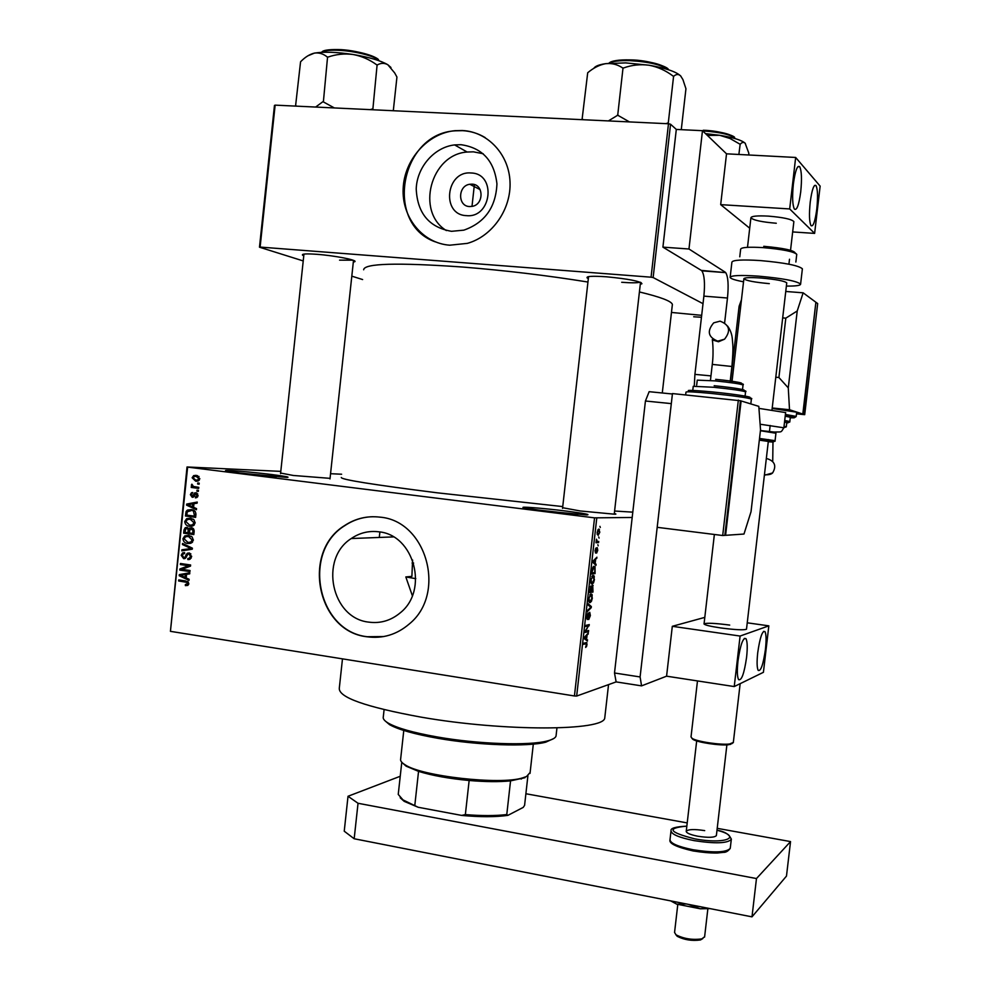 <?xml version="1.0" encoding="UTF-8"?>
<svg xmlns="http://www.w3.org/2000/svg" width="990" height="990" viewBox="0 0 990 990"><rect width="100%" height="100%" fill="white"/><g stroke="black" fill="none" stroke-linecap="round" stroke-linejoin="round"><path stroke-width="1.49" d="M545.379 511.075L524.007 507.808C517.25 506.15 542.99 508.155 565.773 511.026C584.323 513.402 591.265 514.713 586.587 514.936L545.379 511.075M577.826 514.454L533.499 509.479M241.931 473.269L226.5 470.943C219.631 469.347 249.864 471.785 271.743 474.544C285.627 476.314 290.652 477.267 286.791 477.415L241.931 473.269M276.247 476.809L237.699 472.725M466.414 215.634C440.971 214.929 445.822 170.503 471.092 172.99C496.757 173.448 491.782 218.431 466.414 215.634M472.032 184.152L469.805 184.264C457.726 185.699 457.516 206.341 469.569 206.551L472.205 206.365C484.061 204.534 483.9 184.276 472.032 184.152M460.993 144.701L454.62 144.911C434.189 147.188 416.877 167.211 416.221 188.966C417.396 213.296 429.165 227.403 451.514 231.314L463.852 230.15C484.84 222.738 495.866 207.306 496.943 183.868C494.295 160.813 482.316 147.758 460.993 144.701M483.194 153.747L473.406 151.829L467.144 152.027C430.563 154.477 415.577 211.81 446.379 230.583M462.293 130.519L455.14 130.668C427.829 133.093 404.353 159.489 403.165 188.459C401.655 217.441 422.668 243.33 449.745 245.198L467.354 243.367C492.352 236.4 511.372 209.15 510.011 181.677C508.872 154.18 487.625 131.645 462.293 130.519M485.15 137.573C478.182 133.403 470.646 131.101 462.54 130.655L455.375 130.816C400.232 133.353 384.058 223.938 435.241 241.845M412.335 595.671L405.826 576.947L411.889 576.366L412.595 560.018M368.775 622.128C331.378 618.267 319.065 558.731 351.264 538.535C359.605 532.855 368.713 530.615 378.601 531.791C414.142 534.612 429.128 590.288 400.158 612.897C390.852 620.606 380.395 623.675 368.775 622.128M379.9 517.139C367.179 515.654 355.41 518.463 344.594 525.579C301.282 551.777 316.998 631.41 366.906 636.768C382.66 638.909 396.792 634.652 409.291 623.96C446.948 593.554 426.579 520.666 379.9 517.139M372.995 516.718C362.847 516.916 353.467 519.874 344.891 525.579C301.591 551.764 317.295 631.373 367.191 636.718L383.712 636.558M588.345 278.586L587.144 277.942C585.907 276.222 592.404 275.839 606.61 276.804C628.638 278.933 640.406 281.247 641.916 283.734L640.283 284.303M303.769 255.828L302.556 255.197C301.43 253.861 306.232 253.564 316.961 254.319C334.533 255.593 357.526 260.085 354.853 261.657L353.319 262.127M671.468 312.444L701.675 315.34M614.307 513.55C616.349 513.996 616.423 514.218 614.518 514.206L580.239 510.964L562.605 507.721M330.054 478.356L293.337 475.472L280.615 473.059M604.939 716.253L604.766 717.861C604.643 731.041 504.405 731.734 421.121 717.144C365.545 706.984 338.271 697.307 339.31 688.087L342.478 658.87M632.796 512.152L614.592 511.026M562.741 506.583L437.444 492.834C372.859 484.667 340.795 479.544 341.278 477.465M672.26 305.526L672.383 304.4C671.418 301.146 660.429 297 639.416 291.951M587.949 282.039C547.049 275.455 505.135 270.443 462.231 267.003C396.953 262.461 364.097 263.377 363.664 269.775M412.075 563.013L413.634 563.062M598.715 536.988L599.099 538.09L598.715 536.988M597.366 541.542L598.715 541.456L598.591 542.582L595.98 542.755L596.475 539.191L597.366 541.542M597.836 544.71L598.22 545.799L597.836 544.71M597.23 547.631L597.762 550.279L596.611 553.101L596.896 549.054L595.522 553.039L595.064 550.551L596.104 547.878L595.596 551.913L597.23 547.631M595.176 563.36L596.005 565.401L592.8 562.357L592.936 561.169L596.933 557.209L595.621 559.461L595.176 563.36L593.641 563.162M594.458 579.521L593.53 582.825L592.168 584.125L591.24 583.778L590.758 580.029L593.109 575.425L594.272 576.378L594.05 579.472M592.366 597.972L591.438 601.301L590.077 602.638L589.137 602.316L588.654 598.616L591.018 593.951L592.181 594.854L591.958 597.911M587.082 644.738L585.672 647.46L586.563 643.698L583.531 644.292L583.667 643.154L586.884 642.671L586.674 644.676M596.772 518.055L576.663 696.057L574.435 695.97L594.544 517.857L632.189 517.461M576.663 696.057L616.126 681.9L614.505 672.99L640.097 676.95L641.57 685.872L666.579 676.182L672.309 626.311L704.806 617.376M586.6 639.218L587.441 641.087L584.174 638.6L584.31 637.412L588.369 632.919L587.045 635.332L586.6 639.218L584.607 638.921M585.721 631.212L588.642 630.519L588.518 631.645L584.867 632.511L588.468 625.878L585.536 626.546L585.672 625.42L589.31 624.591L585.127 631.125M589.731 612.29L590.374 615.582L588.741 619.554L589.966 615.57L589.607 613.416L587.268 619.567L586.625 616.56L588.097 612.934L587.058 616.436L587.181 618.354L587.812 617.995L589.731 612.29M588.122 603.727L591.352 606.585L591.228 607.687L587.218 611.733L587.342 610.57L590.857 607.278L587.986 604.915L588.122 603.727M592.713 585.3L592.998 592.045L589.372 592.639L591.03 585.87L591.661 586.983L592.713 585.3M594.124 566.243L595.027 566.602L595.077 573.594L591.476 574.052L592.107 569.077L594.124 566.243M598.789 529.13L599.804 532.212L598.109 535.417L597.119 532.335L598.789 529.13M599.915 526.358L600.299 527.472L599.915 526.358M594.544 517.857L187.63 467.107L170.429 631.335L187.036 466.971L280.789 471.376M330.549 473.703L341.624 474.222M199.213 483.157L199.114 484.209L197.654 484.023L197.765 482.971L199.213 483.157M198.458 490.359L198.347 491.411L196.899 491.226L196.998 490.174L198.458 490.359M196.54 508.613L196.428 509.714L186.578 505.16L186.702 504.059L197.233 502.066L197.121 503.168L193.978 503.663L193.595 507.301L196.54 508.613M193.26 525.715L189.659 526.272C186.763 526.098 185.118 524.502 184.734 521.495L186.64 518.686L190.389 518.166L193.929 519.701L195.179 522.918L193.26 525.715M191.454 542.941L187.853 543.485C184.957 543.3 183.311 541.691 182.94 538.684L184.784 535.912L188.583 535.38L192.122 536.939L193.372 540.156L191.454 542.941M191.639 556.59L190.129 559.177L187.84 559.573L187.815 558.509L189.362 558.212L190.464 556.331L188.942 553.955L188.001 554.115L185.316 558.372L183.657 558.669L181.195 555.291L182.568 552.915L184.561 552.568L184.573 553.633L183.224 553.893L182.383 555.427L183.806 557.618L184.833 557.469L186.442 554.153L189.028 552.903L191.639 556.59M189.127 579.298L189.003 580.388L179.19 575.71L179.301 574.608L189.808 572.764L189.696 573.866L186.565 574.324L186.182 577.937L189.127 579.298M574.435 695.97L170.429 631.335M187.89 585.362L185.378 585.622L185.353 584.558L187.593 583.605L186.949 582.368L178.633 580.969L178.745 579.93L185.637 580.957L188.781 583.828L187.89 585.362M190.043 570.525L189.931 571.564L179.784 570.079L179.895 568.965L188.496 565.736L180.353 564.548L180.465 563.508L190.624 564.981L190.513 566.107L181.912 569.324L190.043 570.525M192.394 548.175L192.283 549.19L181.789 550.848L181.912 549.772L191.144 548.571L182.457 544.537L182.568 543.448L192.394 548.175M194.164 531.345L193.817 534.588L183.645 533.177L183.992 529.935L185.229 527.695L186.838 527.398L188.855 528.821L191.503 527.744L194.164 531.345M195.946 514.28L195.624 517.362L185.452 515.988L186.12 511.422L187.407 510.098L191.219 509.627C194.139 509.739 195.711 511.298 195.946 514.28M198.049 495.619L196.874 497.537L195.389 497.871L196.985 495.408L195.983 493.837L193.372 497.116L192.221 497.302L190.365 494.666L191.478 492.748L192.728 492.5L191.417 494.765L192.605 496.163L194.609 492.933L195.909 492.772L198.049 495.619M198.78 487.352L198.668 488.404L191.256 487.451L191.355 486.399L192.543 486.56L191.355 485.137L191.862 484.184L193.434 486.474L198.78 487.352M199.819 478.739L198.347 480.88L195.661 481.177L192.134 477.774L193.644 475.621L196.206 475.324L199.819 478.739M668.485 123.762L670.552 124.22L653.14 277.547L651.061 277.188L668.485 123.762L275.133 105.138L260.123 247.079L259.479 247.203L303.225 260.927M351.809 276.161L362.612 279.551M259.479 247.203L274.465 105.435L275.133 105.138M653.14 277.547L703.011 303.67M670.552 124.22L676.306 129.43L662.916 247.141L701.341 270.406L725.732 272.634C728.145 276.73 728.727 285.194 727.477 298.015L724.63 322.777M651.061 277.188L260.123 247.079M621.708 282.286C631.447 283.004 637.572 282.967 640.072 282.162M339.558 260.147L352.947 260.184M693.705 316.775L701.452 317.27M187.791 585.412L185.378 585.622M188.706 584.273L187.098 584.409L188.706 584.261M188.805 583.506L187.593 583.605M188.422 582.244L186.949 582.368M187.593 581.514L178.633 580.969M181.195 575.561L179.19 575.71M182.717 574.918L179.301 574.608M182.766 574.361L189.771 573.136M182.185 575.994L185.031 577.405L185.34 574.497L180.304 575.227L182.185 575.994M186.244 577.318L185.031 577.405M186.553 574.41L185.34 574.497M190.006 570.846L179.784 570.079M183.36 568.792L179.895 568.965M183.36 568.743L190.513 566.057M190.563 565.612L188.496 565.736M190.587 565.327L180.353 564.548M189.412 559.486L187.84 559.573M191.664 556.269L190.464 556.331M190.872 553.868L188.942 553.955M184.784 558.607L183.657 558.669M182.408 555.229L181.195 555.291M184.833 557.469L186.244 557.395L184.87 557.444M188.075 554.066L186.442 554.153M185.291 550.304L185.365 549.611L181.912 549.772M185.365 549.611L192.332 548.695M192.357 548.522L191.144 548.571M184.672 544.451L182.457 544.537M190.266 543.386L187.853 543.485M190.724 543.25L188.558 542.495M184.152 538.647L182.94 538.684M187.481 536.357L189.065 535.466M191.243 536.271L189.795 536.382M191.417 542.31L192.27 542.384M184.128 538.845L187.976 542.433L190.785 542.062L192.171 539.995L188.434 536.432L185.489 536.803L184.128 538.845M191.367 536.345L188.434 536.432M193.384 539.958L192.171 539.995M193.879 534.031L183.645 533.177M185.204 529.898L183.992 529.935M192.79 528.153L191.28 528.771M190.773 528.784L188.855 528.821M184.944 532.298L187.976 532.719L188.199 529.638L186.9 528.474L185.91 528.611L184.944 532.298M189.189 532.694L187.976 532.719M188.62 528.437L186.9 528.474M189.659 529.613L188.199 529.638M189.164 532.88L192.741 533.375L192.951 530.046L190.266 528.957L189.164 532.88M193.953 533.35L192.741 533.375M193.545 528.747L191.404 528.784M194.151 530.021L192.951 530.046M194.176 531.123L192.976 531.16M191.812 526.235L189.659 526.272M192.382 526.086L190.204 525.269M185.947 521.482L184.734 521.495M189.362 519.144L191.021 518.277M193.199 519.131L191.825 519.193M193.223 525.17L193.99 525.232M185.922 521.643L189.783 525.22L192.543 524.861L193.99 522.769L190.241 519.218L187.333 519.577L185.922 521.643M193.273 519.181L190.241 519.218M195.191 522.745L193.99 522.769M195.674 516.879L185.452 515.988M187.568 511.409L186.12 511.422M190.142 510.593L191.812 509.714M195.216 511.422L192.468 510.667M191.095 510.667L187.296 511.781L186.739 515.097L194.547 516.149L193.533 511.422M195.76 516.136L194.547 516.149M195.958 514.255L194.745 514.255M189.053 505.172L186.578 505.16M190.117 504.318L186.702 504.059M190.142 504.083L197.159 502.747M189.585 505.42L192.444 506.781L192.741 503.861L187.704 504.677L189.585 505.42M193.644 506.793L192.444 506.781M193.953 503.873L192.741 503.861M197.654 496.832L195.364 496.794M198.062 495.421L196.985 495.408M197.715 493.874L195.983 493.837M191.429 494.678L190.365 494.666M194.176 496.262L192.369 496.238M194.325 496.002L192.827 495.978M198.371 491.25L196.899 491.226M198.705 488.058L191.256 487.451M194.684 487.538L194.758 486.832M193.731 486.585L192.543 486.56M192.704 485.174L191.355 485.137M199.126 484.061L197.654 484.023M197.022 481.227L195.661 481.177M197.926 481.053L196.379 480.175M193.199 477.811L192.134 477.774M196.218 476.376L197.456 475.584M197.938 479.94L199.176 480.237M193.186 477.935L195.772 480.125L197.777 479.927L198.755 478.578L196.169 476.376L194.164 476.586L193.186 477.935M199.04 476.487L196.169 476.376M199.832 478.615L198.755 478.578M585.746 646.433L586.625 646.557M585.498 639.602L587.577 639.911M587.417 633.971L588.233 634.095M586.29 635.221L587.045 635.332M585.276 638.166L586.216 638.946L586.575 635.815L584.644 637.82L585.276 638.166L584.249 638.018M584.261 638.661L586.216 638.946M585.845 635.716L586.575 635.815M585.115 631.137L588.518 631.645M585.659 625.47L588.468 625.878M586.031 625.333L589.174 625.791M588.926 613.317L589.607 613.416M587.243 613.949L588.023 614.06M586.563 618.304L587.256 618.404M589.681 606.35L591.352 606.585M590.51 607.575L591.228 607.687M590.783 601.202L591.438 601.301M589.396 602.539L590.077 602.638M590.052 594.557L592.181 594.854M589.075 598.529L589.409 601.252L590.201 601.512L591.946 598.059L590.869 595.077L588.666 598.48M589.78 594.928L590.869 595.077M589.495 591.562L592.998 592.045M590.275 586.785L591.661 586.983M589.929 591.438L591.018 591.265L590.968 586.996L589.52 591.376M590.238 586.897L590.968 586.996M591.438 591.191L592.701 590.993L592.589 586.427L591.03 591.141M591.859 586.327L592.589 586.427M592.837 582.739L593.53 582.825M592.082 576.081L594.272 576.378M591.179 579.967L591.525 582.726L592.305 582.999L594.037 579.583L592.961 576.564L590.77 579.905M591.859 576.403L592.961 576.564M591.575 573.111L595.077 573.594M592.032 572.864L594.792 572.517L594.817 567.728L593.988 567.381L591.612 572.814M592.812 567.221L593.988 567.381M594.532 564.003L596.141 564.226M595.869 558.261L596.797 558.385M594.767 559.35L595.621 559.461M593.876 562.085L594.804 563.025L595.163 559.894L593.245 561.639L593.876 562.085L592.837 561.949M593.295 562.827L594.804 563.025M594.334 559.783L595.163 559.894M596.5 548.658L597.168 548.745M595.386 548.918L596.017 549.005M596.042 542.26L598.591 542.582M596.413 541.419L597.106 541.518M597.119 532.298L598.232 534.291L599.804 532.212M597.106 534.142L597.985 534.254M597.688 530.133L598.69 530.256L597.49 532.348M599.445 532.199L598.69 530.256M403.784 730.471L400.665 758.897C400.146 760.679 401.544 762.597 404.885 764.676C421.295 776.296 500.371 785.157 522.633 777.88L526.556 776.494L530.133 772.448M525.022 777.695L510.543 780.875C499.17 782.001 485.372 781.865 469.149 780.491C449.151 778.635 432.271 775.591 418.547 771.371L406.098 766.149L402.324 762.783M401.779 762.226L398.24 794.413L402.979 799.883L418.151 807.258L404.18 801.343L400.195 797.779M510.543 780.875L506.781 814.56L507.895 815.364C495.582 817.109 480.162 817.134 461.649 815.413L418.151 807.258M527.905 775.764L524.589 805.353L523.227 807.395L507.895 815.364M418.547 771.371L414.835 805.142M461.649 815.413L465.362 814.597C481.586 815.921 495.384 815.909 506.781 814.56M469.149 780.491L465.362 814.597M553.658 738.577L545.762 742.166C528.004 747.017 477.675 745.359 437.568 738.255C414.278 734.11 398.265 729.568 389.528 724.643L384.986 720.77M384.095 709.644L383.316 716.735C382.685 718.666 384.343 720.807 388.29 723.133C397.163 728.133 413.449 732.736 437.159 736.944C477.984 744.171 529.217 745.878 547.247 740.966C552.432 739.654 555.353 738.033 556.034 736.102L556.157 734.976M415.788 578.655L405.826 576.947M707.404 135.432L719.656 135.284L705.536 133.625M738.874 154.477L740.149 144.342C741.943 142.226 743.614 141.855 745.148 143.216L748.848 153.264L748.65 154.984M745.371 143.463L745.148 143.216C741.795 140.172 733.293 137.536 719.656 135.284L730.026 138.501L740.05 144.231M680.996 76.317L680.613 75.896C676.034 71.639 665.552 68.087 649.168 65.241L625.705 62.89L605.707 63.657C611.795 63.038 617.426 64.449 622.599 67.914L623.638 67.951C631.88 64.981 640.382 64.078 649.168 65.241C657.781 66.912 665.726 70.5 673.002 76.007L673.757 76.255C676.182 74.052 678.472 73.928 680.613 75.896L682.914 79.571L685.946 88.754L681.281 129.665M668.547 123.787L667.668 123.057L665.849 123.639M668.262 123.144L673.608 76.094M629.467 121.918L617.711 115.224L623.032 67.852M617.711 115.224L608.404 120.916M583.63 119.753L582.12 119.085L587.701 72.753C593.493 67.865 599.495 64.833 605.707 63.657C598.975 64.659 595.015 66.231 593.839 68.36M618.317 115.323L617.265 115.273M668.423 123.292L667.668 123.057M334.373 107.947L322.938 101.673L315.637 107.056M393.302 110.732L396.94 77.047L394.664 72.913L387.832 64.746C380.841 60.638 369.27 57.222 353.096 54.499C361.548 56.096 369.344 59.487 376.522 64.684L377.351 64.932C380.915 62.902 384.405 62.84 387.832 64.746L390.951 67.481M372.809 109.766L377.116 64.783M372.327 109.172L369.975 109.63M328.16 57.036C336.192 54.24 344.495 53.398 353.096 54.499C336.786 52.049 323.891 51.579 314.424 53.101C319.077 52.47 323.346 53.769 327.232 56.999L328.16 57.036M323.396 101.698L327.566 56.937M296.752 106.165L295.614 105.546L300.564 61.788C305.056 57.135 309.672 54.24 314.424 53.101L307.915 55.799M372.574 109.308L371.745 109.073M765.431 649.39C766.409 640.159 766.26 634.219 764.961 631.583C762.362 630.42 759.949 637.436 757.734 652.633C756.756 661.889 756.917 667.817 758.204 670.416C760.852 671.48 763.253 664.463 765.431 649.39M746.584 657.335C747.611 647.745 747.401 641.52 745.977 638.661C743.045 637.263 740.384 644.7 737.983 660.974C736.968 670.601 737.166 676.813 738.59 679.623C741.572 680.91 744.232 673.485 746.584 657.335M746.51 629.046L746.497 629.207C743.923 630.259 735.323 629.838 720.671 627.932C709.83 626.299 704.286 624.938 704.063 623.836C706.687 622.797 715.238 623.205 729.717 625.086M747.24 622.809L768.834 625.853L763.414 672.309L734.234 686.565L666.579 676.182M768.834 625.853L740.099 636.05L734.234 686.565M740.099 636.05L672.309 626.311M400.232 776.271L348.022 796.269L358.034 803.274L756.471 878.551L790.54 841.587L717.205 828.333M687.209 822.913L525.888 793.745M358.034 803.274L354.173 838.753L751.992 916.851L786.481 876.076L790.54 841.587M354.173 838.753L344.235 831.192L348.022 796.269M756.471 878.551L751.992 916.851M746.497 629.207L768.314 441.441L759.33 440.142M775.95 433.075L760.419 430.737L775.937 433.236M785.627 412.582L758.946 408.375M707.07 908.028L700.376 908.795L688.458 904.377M686.367 903.969L676.665 904.13L671.888 901.123M709.979 908.61L700.376 908.795L676.665 904.13L670.688 900.888M727.477 298.015L703.878 296.134L694.918 374.368L710.956 375.891M792.668 231.932L814.621 233.393L820.141 186.12L795.663 157.459L726.524 153.821L702.479 130.692L676.306 129.43M702.479 130.692L688.966 248.997L662.916 247.141M688.966 248.997L725.249 272.201M694.312 385.518L694.918 374.368M703.878 296.134C705.103 283.363 704.422 274.935 701.848 270.839L701.341 270.406M640.097 676.95L671.307 403.623L645.43 401.012L649.143 391.681L672.408 393.995M645.43 401.012L614.505 672.99M641.57 685.872L616.126 681.9M720.077 321.156C729.605 324.831 731.09 330.846 724.556 339.186L717.775 341.142C708.085 337.219 706.724 331.118 713.716 322.839L720.077 321.156M725.583 535.318L743.985 534.043L751.026 511.719L760.53 429.784L758.798 406.358L741.114 400.95L725.583 535.318L724.89 535.231M741.114 400.95L740.409 400.876M722.7 535.516L724.866 535.367L740.433 400.74L672.457 393.575L657.187 527.324L722.7 535.516L738.342 400.096M702.813 938.57L700.413 939.968C691.936 941.106 684.201 939.881 677.21 936.305L675.885 934.721M677.779 904.551L674.561 932.456L676.034 934.82C683.793 938.792 692.394 940.154 701.811 938.891L704.62 936.75M732.303 743.441L728.727 744.715C720.225 745.866 697.368 742.438 692.889 739.357L691.787 738.169M697.48 680.922L691.02 736.919L692.134 738.391C696.799 741.597 720.695 745.185 729.593 743.997L733.343 742.413M716.389 835.362L716.364 835.622C714.384 837.627 708.209 837.825 697.839 836.241C690.166 834.694 686.305 833.023 686.243 831.254C688.248 829.249 694.398 829.038 704.694 830.622M816.787 209.125C817.988 197.171 817.74 189.313 816.02 185.563C813.879 184.066 811.949 189.573 810.228 202.071C809.028 214.112 809.288 221.958 810.996 225.621C813.161 227.056 815.092 221.562 816.787 209.125M800.724 191.862C801.974 179.215 801.64 170.837 799.722 166.716C797.321 164.959 795.205 170.713 793.374 183.967C792.124 196.688 792.458 205.054 794.376 209.076C796.802 210.771 798.918 205.029 800.724 191.862M793.844 221.871L793.869 221.612C791.691 219.198 783.177 217.367 768.327 216.117C757.263 215.548 751.46 216.105 750.915 217.763C753.155 220.188 761.619 222.02 776.284 223.245M726.524 153.821L720.683 204.645L749.702 228.207M795.663 157.459L789.686 208.94L720.683 204.645M814.621 233.393L789.686 208.94M769.292 283.635C754.64 282.298 746.175 280.69 743.874 278.796C744.369 277.547 750.135 277.287 761.162 278.017C775.974 279.366 784.513 280.974 786.753 282.868L786.728 283.066M743.527 281.803C735.162 280.195 730.707 278.747 730.137 277.435C730.905 275.393 740.347 274.96 758.464 276.148C782.904 278.363 796.938 281.024 800.601 284.13C800.551 285.516 795.812 286.172 786.382 286.085M764.379 475.287L772.608 472.935C776.606 466.117 774.923 461.402 767.559 458.803M784.018 426.356L786.308 426.851L786.803 422.594L784.526 422.074M790.317 417.273L785.206 416.184M796.715 412.211L772.151 408.449M788.275 387.87L778.907 377.512L785.812 318.149L797.222 310.971L788.275 387.87L789.513 409.724L802.816 414.055L815.884 302.247L803.138 292.817L785.751 291.468M789.513 409.724L772.212 407.991M802.816 414.055L796.566 413.424M785.812 318.149L782.682 317.889M778.907 377.512L775.789 377.215M732.154 380.296L730.335 382.313L739.109 306.257L740.471 308.237M741.448 299.822L739.109 306.257M803.138 292.817L797.222 310.971M796.727 412.137L796.195 416.481M815.847 302.544L803.286 414.204L796.554 413.535M803.286 414.204L804.697 414.661L817.678 303.571L816.342 302.581M804.697 414.661L796.517 413.845M188.038 581.811L185.6 582.009M186.924 555.836L185.724 555.885M192.345 548.633L189.498 548.757M191.639 547.804L189.585 547.891M189.399 530.727L188.187 530.751M186.962 513.043L185.749 513.043M194.832 494.851L193.384 494.827M583.654 643.265L586.055 643.624M584.781 636.904L585.461 637.003M593.282 560.823L594.062 560.922M734.951 138.216L735.224 138.625C731.573 134.813 720.831 132.252 702.974 130.915L702.702 130.903M734.456 137.697C736.263 136.335 719.68 130.593 703.259 130.259C720.411 131.522 730.793 133.984 734.419 137.66M668.312 69.696C661.642 64.82 648.858 61.801 629.974 60.65C619.493 60.365 612.439 61.244 608.813 63.286M668.238 69.622C669.413 67.295 648.772 59.932 630.358 59.895C650.43 61.231 663.04 64.461 668.188 69.572M608.961 63.199C611.672 60.736 618.762 59.635 630.222 59.895C618.168 59.759 611.077 60.86 608.924 63.224M379.046 60.749C376.237 56.356 354.024 50.713 337.318 50.255C329.014 50.007 323.693 50.713 321.354 52.346M378.564 60.217C379.356 57.358 355.583 49.624 337.825 49.55C354.655 49.995 376.943 55.886 378.514 60.18M760.122 424.227L783.857 427.791M759.528 438.446L775.059 440.674M768.29 441.738C774.762 442.27 775.021 442.109 769.057 441.255L759.342 440.03M731.907 366.486L712.28 364.394L710.498 379.9M751.361 399.205L751.385 399.094C747.623 397.72 734.295 395.839 711.389 393.451C694.93 391.892 686.454 391.446 685.971 392.127L685.662 394.874M693.111 391.966C682.766 389.874 689.028 389.85 711.909 391.892C738.688 394.466 760.877 398.364 744.406 397.522M745.557 391.966L745.569 391.854C742.562 390.691 731.907 389.157 713.617 387.263L693.235 386.31L692.678 391.199M714.174 385.729C736.61 387.845 753.873 391.161 737.946 390.209M743.032 385.073L743.045 384.974C740.421 383.885 731.103 382.524 715.102 380.878L697.245 380.148L696.688 385.036M715.659 379.343C735.669 381.212 750.457 384.244 735.409 383.328M670.985 831.179L670.02 839.582C670.069 843.208 677.766 846.599 693.087 849.754C713.914 852.972 726.301 852.514 730.236 848.393L730.298 847.836M728.318 850.138C723.591 853.64 711.909 853.912 693.272 850.967M694.671 838.827C725.088 844.693 743.403 837.02 716.983 830.239C724.878 831.526 729.642 834.582 731.288 839.409C727.353 843.43 714.978 843.839 694.139 840.634C678.806 837.515 671.109 834.186 671.047 830.647C670.379 828.234 675.65 826.737 686.837 826.13C666.208 828.024 668.819 832.244 694.671 838.827M731.35 839L730.236 848.393C728.071 851.214 725.769 852.538 723.331 852.365L717.973 852.947C718.591 852.947 711.488 853.627 693.136 850.955C676.739 847.18 669.005 843.529 669.945 839.99M802.333 269.156L802.383 268.81C798.757 265.493 784.711 262.746 760.271 260.568C742.141 259.442 732.674 259.986 731.895 262.202L730.174 277.113M796.715 254.678L796.752 254.368C793.869 251.584 782.719 249.332 763.29 247.636C748.848 246.782 741.312 247.302 740.644 249.195L739.765 256.818M763.773 246.312C783.82 248.131 794.314 250.408 795.267 253.131M785.404 414.464L796.22 416.394C794.921 417.273 797.631 417.718 785.243 415.924M790.268 417.743C797.334 418.052 795.663 417.471 785.231 415.973M784.711 420.478L789.822 421.53M786.778 422.854C789.29 422.903 788.535 422.619 784.538 421.988M786.308 426.851L783.87 427.692C780.702 432.964 782.038 431.751 774.18 432.048L760.444 430.539M480.138 189.635L469.805 184.264M467.144 152.027L454.62 144.911M351.264 538.535L393.389 536.902M588.543 276.792L587.144 277.942M280.554 473.628L303.955 254.096L302.556 255.197M604.766 717.861L608.541 684.622M662.285 392.993L672.383 304.4M379.888 531.989L379.294 537.446M471.995 206.403L474.396 184.598L471.995 206.403M354.061 260.642L354.853 261.657M640.988 282.546L641.916 283.734M189.362 558.212L191.181 558.113M182.568 552.915L184.561 552.828M187.358 553.187L189.684 553.076M184.784 535.912L188.236 535.813M190.785 542.062L192.629 541.988M185.229 527.695L187.667 527.645M189.659 528.004L192.369 527.955M186.64 518.686L190.092 518.649M192.543 524.861L194.387 524.836M187.407 510.098L190.847 510.085M196.268 496.621L197.765 496.634M191.478 492.748L192.741 492.772M192.605 496.163L194.226 496.188M194.609 492.933L196.688 492.971M193.644 475.621L197.06 475.745M197.777 479.927L199.374 479.977M586.884 642.671L586.018 642.547M587.181 618.354L586.563 618.255M591.871 594.272L590.597 594.099M589.409 601.252L588.679 601.153M593.146 585.474L592.49 585.387M593.938 575.759L592.651 575.586M591.525 582.726L590.783 582.627M595.027 566.602L593.616 566.404M599.445 529.403L598.356 529.266M597.75 534.093L597.094 534.006M530.021 773.413L533.313 744.121M521.173 779.056L522.633 777.88M406.098 766.149L404.885 764.676M404.18 801.343L402.979 799.883M545.762 742.166L547.247 740.966M556.034 736.102L556.949 727.947M389.528 724.643L388.29 723.133M640.505 282.336L614.233 514.206M588.555 276.618L562.543 508.377M329.992 478.937L353.504 260.395M321.96 51.95C323.198 50.267 328.42 49.463 337.627 49.55M763.525 631.373L764.961 631.583M744.294 638.426L745.977 638.661M775.962 433.026L775.071 440.637C775.739 441.49 773.895 441.676 769.527 441.206L759.342 439.981M783.87 427.705L785.639 412.471M770.171 425.477L769.428 431.863L770.171 425.477M701.848 270.839L725.732 272.634M730.125 381.967L731.919 366.436C733.689 345.399 732.637 344.557 732.414 339.867C732.093 334.608 730.484 330.004 727.576 326.069M724.556 339.186L718.493 341.76L712.305 339.892C712.095 337.541 714.087 350.188 712.293 364.345M750.816 403.92L751.385 399.094C752.759 398.327 750.754 397.856 745.346 397.671M745 396.767L745.569 391.854C746.98 390.963 744.715 390.456 738.788 390.345M742.475 389.874L743.045 384.974C744.332 383.996 742.054 383.489 736.176 383.452M700.574 939.918L701.997 938.842M730.298 744.48L731.226 743.738M704.583 937.097L707.862 908.795M716.364 835.622L726.895 744.864M793.869 221.612L790.391 251.51M789.5 259.244L788.919 264.194L789.5 259.244M786.753 282.868L771.977 410.009M768.537 439.585L768.351 441.169M740.161 683.657L733.305 742.698M750.915 217.763L747.5 247.327M743.898 278.598L731.87 382.821M714.372 534.476L704.038 623.997M686.218 831.513L696.675 740.928M692.889 739.357L692.134 738.391M677.21 936.305L676.034 934.82M814.51 185.476L816.02 185.563M797.928 166.629L799.722 166.716M795.861 262.041L796.752 254.368L795.898 253.477M802.383 268.81L800.601 284.13M764.453 474.717C768.413 475.014 771.136 474.42 772.608 472.935M772.732 461.105L772.98 442.047M790.329 417.211L789.834 421.468C790.292 422.421 788.523 422.557 784.538 421.901"/></g></svg>

